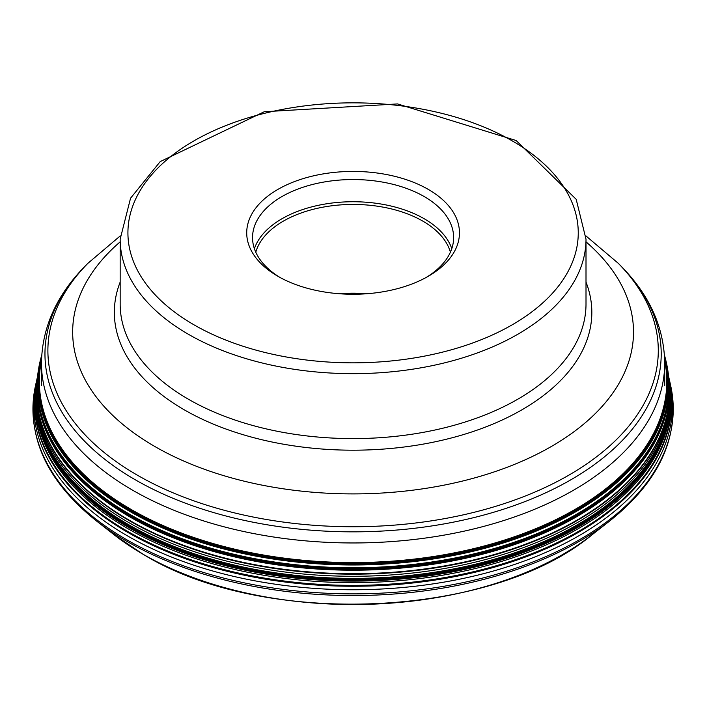 <?xml version="1.0" encoding="UTF-8"?>
<svg xmlns="http://www.w3.org/2000/svg" width="707" height="707" viewBox="0 0 707 707"><rect width="100%" height="100%" fill="white"/><g stroke="black" fill="none" stroke-linecap="round" stroke-linejoin="round"><path stroke-width="1.06" d="M37.206 378.006A318.636 183.961 0 0 0 37.171 378.165L36.446 381.32A319.37 184.386 0 0 0 36.119 382.796A319.37 184.386 0 0 0 127.26 535.747A319.37 184.386 0 0 0 493.168 571.07A319.37 184.386 0 0 0 670.05 382.796A319.37 184.386 0 0 0 669.723 381.32L669.034 378.289A318.671 183.979 180 0 1 494.016 567.288A318.671 183.979 180 0 1 127.755 532.371A318.671 183.979 180 0 1 37.144 378.289L37.144 378.289A318.671 183.979 180 0 1 37.153 378.227M665.269 358.175A315.896 182.379 180 0 1 665.437 358.811M665.481 359.006A315.896 182.379 180 0 1 665.508 359.112A315.896 182.379 180 0 1 667.708 369.717A315.896 182.379 180 0 1 486.964 551.283A315.896 182.379 180 0 1 129.708 515.049A315.896 182.379 180 0 1 38.461 369.717A315.896 182.379 180 0 1 40.661 359.112A315.896 182.379 180 0 1 40.688 359.006M357.981 294.192A102.488 59.167 0 0 0 348.197 294.192M366.765 293.741A98.6 56.931 0 0 0 339.404 293.741M255.775 252.196A98.6 56.931 180 0 1 322.843 207.186A98.6 56.931 180 0 1 422.813 221.114A98.6 56.931 180 0 1 450.403 252.196M279.99 277.453A100.544 58.045 180 0 1 252.54 237.596A100.544 58.045 180 0 1 281.987 196.546A100.544 58.045 180 0 1 424.182 196.546A100.544 58.045 180 0 1 453.629 237.596A100.544 58.045 180 0 1 426.188 277.453M428.301 189.414A106.368 61.412 180 0 1 428.301 276.269L428.301 276.269A106.368 61.412 180 0 1 277.878 276.269A106.368 61.412 180 0 1 277.869 276.269A106.368 61.412 180 0 1 277.878 189.414A106.368 61.412 180 0 1 428.301 189.414M114.225 534.863L143.388 554.438C263.57 628.223 492.045 618.351 591.953 534.863A296.746 171.324 180 0 1 143.256 554.35A296.746 171.324 180 0 1 114.225 534.863L95.931 520.538A319.467 184.439 0 0 0 127.189 541.518A319.467 184.439 0 0 0 610.247 520.538C659.896 480.645 680.09 435.936 670.828 386.411A320.147 184.836 180 0 1 493.504 575.144A320.147 184.836 180 0 1 126.712 539.733A320.147 184.836 180 0 1 35.35 386.411C26.079 435.936 46.273 480.645 95.931 520.538M37.241 377.838L37.171 378.165A318.636 183.961 0 0 0 127.773 532.238A318.636 183.961 0 0 0 493.999 567.155A318.636 183.961 0 0 0 669.008 378.165L668.937 377.838A318.495 183.882 180 0 1 493.68 566.484A318.495 183.882 180 0 1 127.879 531.514A318.495 183.882 0 0 1 37.241 377.838L37.506 376.637M668.681 376.469A316.648 182.813 180 0 1 668.689 376.513L668.787 377.202A317.964 183.573 180 0 1 492.09 564.168A317.964 183.573 180 0 1 128.25 528.871A317.964 183.573 0 0 1 37.391 377.185A316.93 182.98 0 0 0 37.383 377.22A316.93 182.98 0 0 0 128.983 522.676A316.93 182.98 180 0 0 487.132 559.104A316.93 182.98 180 0 0 668.787 377.22L668.919 378.024A317.231 183.157 180 0 1 668.919 378.042A317.231 183.157 180 0 1 488.122 560.96A317.231 183.157 180 0 1 128.771 524.744A317.231 183.157 0 0 1 37.25 378.042A317.231 183.157 0 0 0 37.25 378.042L37.383 377.22M668.831 377.467A317.682 183.413 180 0 1 490.685 563.019A317.682 183.413 180 0 1 128.453 527.395A317.682 183.413 180 0 1 37.347 377.467M37.338 377.485A317.673 183.405 0 0 0 128.462 527.342A317.673 183.405 0 0 0 490.631 562.975A317.673 183.405 0 0 0 668.831 377.485M668.866 377.715A317.558 183.343 180 0 1 489.969 562.533A317.558 183.343 180 0 1 128.541 526.742A317.558 183.343 0 0 1 37.303 377.715M668.893 377.883A317.487 183.299 180 0 1 489.509 562.224A317.487 183.299 180 0 1 128.586 526.326A317.487 183.299 0 0 1 37.277 377.883M668.928 378.112A317.39 183.246 180 0 1 488.864 561.791A317.39 183.246 180 0 1 128.656 525.734A317.39 183.246 0 0 1 37.241 378.112M668.919 378.042L668.963 378.289A317.319 183.201 180 0 1 668.963 378.28A317.319 183.201 180 0 1 668.963 378.289A317.319 183.201 180 0 1 488.387 561.491A317.319 183.201 180 0 1 128.709 525.319A317.319 183.201 180 0 1 37.215 378.289A317.319 183.201 180 0 1 37.215 378.28A317.319 183.201 180 0 1 37.215 378.272L37.224 378.245A317.31 183.201 0 0 0 37.215 378.254A317.31 183.201 0 0 0 128.709 525.266A317.31 183.201 0 0 0 488.378 561.438A317.31 183.201 0 0 0 668.955 378.254A317.31 183.201 0 0 0 668.955 378.245A317.31 183.201 0 0 0 668.937 378.148M37.524 376.274A316.63 182.804 0 0 0 37.506 376.407A316.63 182.804 0 0 0 37.498 376.416A316.63 182.804 0 0 0 129.195 520.493A316.63 182.804 0 0 0 486.018 557.143A316.63 182.804 0 0 0 668.672 376.416A316.63 182.804 0 0 0 668.672 376.407L668.689 376.531A316.648 182.813 180 0 1 668.689 376.531A316.648 182.813 180 0 1 486.036 557.275A316.648 182.813 180 0 1 129.187 520.617A316.648 182.813 180 0 1 37.489 376.531A316.648 182.813 180 0 1 37.489 376.513A316.648 182.813 180 0 1 37.498 376.469M668.636 376.133L668.636 376.133A316.586 182.777 180 0 1 485.983 556.824A316.586 182.777 180 0 1 129.231 520.175A316.586 182.777 180 0 1 37.542 376.133L37.957 373.163A316.135 182.521 0 0 0 129.549 516.746A316.135 182.521 180 0 0 485.594 553.395A316.135 182.521 180 0 0 668.221 373.163L668.672 376.416M668.186 372.934A316.135 182.521 180 0 1 668.221 373.163L668.15 372.695A316.1 182.503 180 0 1 485.78 553.113A316.1 182.503 180 0 1 129.567 516.517A316.1 182.503 0 0 1 38.019 372.695L37.957 373.163A316.135 182.521 0 0 1 37.984 372.934M668.106 372.386A316.1 182.503 180 0 1 668.15 372.695L668.062 372.076A316.064 182.477 180 0 1 668.062 372.076A316.064 182.477 180 0 1 486.036 552.733A316.064 182.477 180 0 1 129.593 516.207A316.064 182.477 0 0 1 38.107 372.076A316.064 182.477 0 0 0 38.107 372.076L38.019 372.695A316.1 182.503 0 0 1 38.063 372.386M38.443 369.867A315.923 182.397 0 0 0 38.417 370.017A315.923 182.397 0 0 0 129.699 515.2A315.923 182.397 0 0 0 486.849 551.46A315.923 182.397 0 0 0 667.762 370.017L667.762 370.017A315.923 182.397 0 0 0 667.735 369.867M665.243 358.087A315.843 182.353 180 0 1 665.411 358.714M40.767 358.696A315.835 182.344 0 0 0 40.723 358.864A315.835 182.344 0 0 0 40.723 358.873L40.82 358.511A315.737 182.291 0 0 0 40.812 358.52A315.737 182.291 0 0 0 129.823 514.36A315.737 182.291 0 0 0 495.2 548.243A315.737 182.291 0 0 0 665.358 358.52A315.737 182.291 0 0 0 665.358 358.511L665.446 358.873A315.843 182.353 180 0 1 665.464 358.909A315.843 182.353 180 0 1 665.464 358.917A315.843 182.353 180 0 1 495.262 548.72A315.843 182.353 180 0 1 129.752 514.829A315.843 182.353 180 0 1 40.714 358.917A315.843 182.353 180 0 1 40.714 358.909A315.843 182.353 180 0 1 40.723 358.891A315.835 182.344 0 0 0 129.761 514.767A315.835 182.344 0 0 0 495.253 548.659A315.835 182.344 0 0 0 665.446 358.873A315.835 182.344 0 0 0 665.446 358.864A315.835 182.344 0 0 0 665.234 358.06M664.792 356.337L664.447 355.011A315.119 181.938 180 0 1 664.774 356.248A315.119 181.938 180 0 1 664.792 356.337A315.119 181.938 180 0 1 494.776 545.548A315.119 181.938 180 0 1 130.265 511.691A315.119 181.938 180 0 1 41.377 356.337A315.119 181.938 180 0 1 41.404 356.248A315.119 181.938 180 0 1 41.731 355.011L41.377 356.337M664.456 355.214A314.977 181.849 180 0 1 495.28 544.903A314.977 181.849 180 0 1 130.371 511.223A314.977 181.849 0 0 1 41.713 355.214M664.518 356.178A314.668 181.672 180 0 1 494.052 544.602A314.668 181.672 180 0 1 130.583 510.64A314.668 181.672 180 0 0 494.025 544.593A314.668 181.672 180 0 0 664.518 356.195M664.607 357.928A314.244 181.425 180 0 1 492.205 544.452A314.244 181.425 180 0 1 130.883 510.056A314.244 181.425 0 0 1 41.563 357.928M664.677 359.863A313.837 181.195 180 0 1 490.322 544.461A313.837 181.195 180 0 1 131.175 509.623A313.837 181.195 180 0 1 41.492 359.863M41.483 360.455A313.714 181.125 0 0 0 131.255 509.517A313.714 181.125 0 0 0 489.757 544.47A313.714 181.125 0 0 0 664.695 360.455M41.651 356.195A314.668 181.672 0 0 0 130.583 510.631A314.668 181.672 0 0 1 41.651 356.178M38.107 372.068L38.461 369.717M451.782 248.687A100.544 58.045 0 0 0 424.182 218.737A100.544 58.045 0 0 0 323.709 204.27A100.544 58.045 0 0 0 254.396 248.687M193.921 324.787A225.162 129.991 0 0 0 512.319 324.752A225.162 129.991 0 0 0 512.301 140.923A225.162 129.991 0 0 0 512.257 140.896A225.162 129.991 180 0 0 193.851 140.932A225.162 129.991 180 0 0 193.877 324.76A225.162 129.991 180 0 0 193.921 324.787M188.389 334.27A232.921 134.48 0 0 0 188.433 334.296A232.921 134.48 0 0 0 442.255 363.416A232.921 134.48 0 0 0 586.006 239.178L576.187 199.321L516.181 140.534L397.546 103.929L264.25 111.741L160.206 161.603L130.548 198.225L120.163 239.178A232.921 134.48 0 0 0 188.389 334.27M586.006 239.178L586.006 304.116A232.921 134.48 180 0 1 442.22 428.362A232.921 134.48 180 0 1 188.389 399.208A232.921 134.48 180 0 1 188.354 399.19A232.921 134.48 180 0 1 120.163 304.116L120.163 239.178M120.163 282.093A238.745 137.838 0 0 0 184.235 409.804A238.745 137.838 0 0 0 184.271 409.821A238.745 137.838 0 0 0 468.246 433.099A238.745 137.838 0 0 0 586.006 282.093M586.006 241.847A280.414 161.894 180 0 1 531.169 457.058A280.414 161.894 180 0 1 154.842 446.506A280.414 161.894 180 0 1 154.798 446.479A280.414 161.894 180 0 1 120.163 241.847M120.225 235.917L87.924 263.296A305.194 176.202 0 0 0 137.282 475.131A305.194 176.202 0 0 0 137.326 475.157A305.194 176.202 0 0 0 538.221 490.623A305.194 176.202 0 0 0 618.254 263.296L585.944 235.917M618.254 263.296L620.79 265.876A308.119 177.89 180 0 1 539.998 495.377A308.119 177.89 180 0 1 135.258 479.761A308.119 177.89 180 0 1 135.214 479.744A308.119 177.89 180 0 1 85.379 265.876C56.701 294.916 42.058 327.306 41.457 363.045A311.637 179.923 0 0 0 132.73 490.26A311.637 179.923 0 0 0 132.775 490.287A311.637 179.923 0 0 0 472.373 529.26A311.637 179.923 0 0 0 664.721 363.045L664.721 385.783M591.953 534.863L610.247 520.538M670.05 382.796L670.828 386.411M668.672 376.637L668.937 377.838M668.062 372.068L667.708 369.717M664.774 356.248L665.358 358.52M40.812 358.52L41.404 356.248M37.506 376.407L37.383 377.202M36.119 382.796L35.35 386.411M87.924 263.296L85.379 265.876M620.79 265.876C649.477 294.916 664.12 327.306 664.721 363.045M41.457 363.045L41.457 385.783"/></g></svg>
